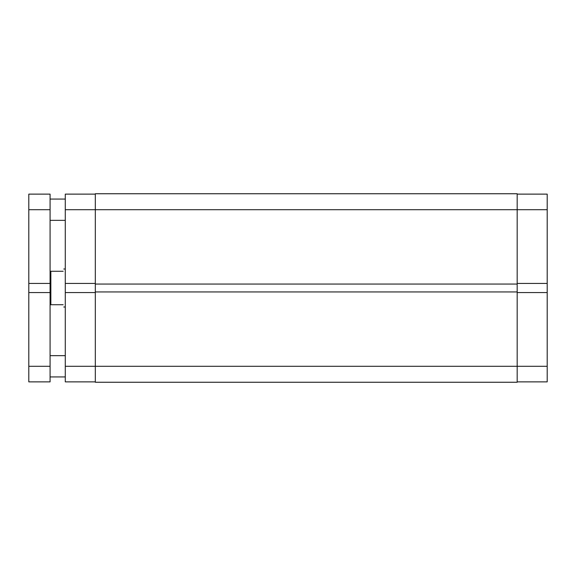 <?xml version="1.0" encoding="UTF-8"?>
<svg xmlns="http://www.w3.org/2000/svg" width="576" height="576" viewBox="0 0 576 576"><rect width="100%" height="100%" fill="white"/><g stroke="black" fill="none" stroke-linecap="round" stroke-linejoin="round"><path stroke-width="0.86" d="M517.176 292.558L547.2 292.558L547.2 366.293L95.314 366.293L95.314 382.255L517.176 382.255L517.176 284.047L95.314 284.047L95.314 193.745L517.176 193.745L517.176 209.707L65.282 209.707L65.282 283.442L95.314 283.442M517.176 284.047L517.176 209.707L547.2 209.707L547.2 283.442L517.176 283.442M517.176 291.953L95.314 291.953L95.314 284.047M95.314 381.874L65.282 381.874L65.282 366.293L95.314 366.293L95.314 291.953M547.2 366.293L547.2 381.874L517.176 381.874M517.176 194.126L547.2 194.126L547.2 209.707M547.2 292.558L547.2 283.442M65.282 283.442L65.282 366.293M65.282 209.707L65.282 194.126L95.314 194.126M95.314 292.558L65.282 292.558M65.282 355.651L50.083 355.651M65.282 376.934L50.083 376.934M65.282 199.066L50.083 199.066M65.282 220.349L50.083 220.349M50.083 366.293L50.083 381.874L28.8 381.874L28.8 366.293L50.083 366.293L50.083 209.707L28.8 209.707L28.8 194.126L50.083 194.126L50.083 209.707M50.083 283.442L28.8 283.442L28.8 209.707M50.083 292.558L28.8 292.558L28.8 366.293M28.8 283.442L28.8 292.558M63.158 271.274C63.958 268.265 63.958 268.265 63.158 271.274L50.846 271.274L50.846 304.726L50.083 304.726M63.158 304.726C63.958 307.735 63.958 307.735 63.158 304.726L50.846 304.726M50.083 271.274L50.846 271.274M65.282 268.999L63.763 268.999M65.282 307.001L63.763 307.001"/></g></svg>
